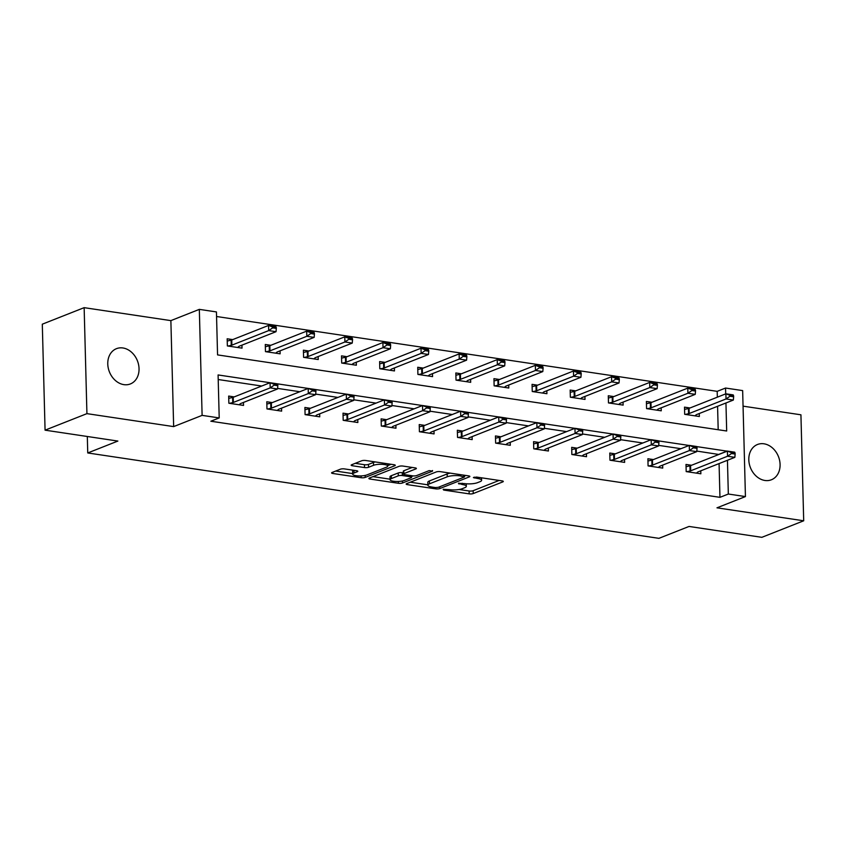 <?xml version="1.0" encoding="UTF-8"?>
<svg xmlns="http://www.w3.org/2000/svg" width="846" height="846" viewBox="0 0 846 846"><rect width="100%" height="100%" fill="white"/><g stroke="black" fill="none" stroke-linecap="round" stroke-linejoin="round"><path stroke-width="1.27" d="M443.167 489.348L443.695 490.056L469.181 493.863A2.908 0.74 178.5 0 0 473.221 493.567L502.799 481.882A2.908 0.74 178.5 0 0 503.307 481.448A2.908 0.74 178.5 0 0 502.038 480.877L476.562 477.07L473.379 477.578L477.556 478.466A9.306 2.358 178.5 0 1 481.607 480.306A9.306 2.358 178.5 0 1 479.978 481.691L477.514 482.664A9.306 2.358 178.5 0 1 464.581 483.595L458.447 483.309L462.276 484.504A9.306 2.358 178.5 0 1 466.326 486.344A9.306 2.358 178.5 0 1 464.697 487.73L462.233 488.702A9.306 2.358 178.5 0 1 449.3 489.633L443.167 489.348M123.886 384.644A18.961 15.059 68.4 0 0 130.369 383.947A18.961 15.059 68.4 0 0 138.575 364.668A18.961 15.059 68.4 0 0 122.924 347.97A18.961 15.059 68.4 0 0 116.441 348.679A18.961 15.059 68.4 0 0 108.235 367.947A18.961 15.059 68.4 0 0 123.886 384.644M764.921 480.475A18.961 15.059 68.4 0 0 771.415 479.767A18.961 15.059 68.4 0 0 779.621 460.499A18.961 15.059 68.4 0 0 763.97 443.801A18.961 15.059 68.4 0 0 757.477 444.499A18.961 15.059 68.4 0 0 749.27 463.777A18.961 15.059 68.4 0 0 764.921 480.475M344.438 468.906A2.908 0.74 178.5 0 0 340.399 469.192L332.097 472.47A2.908 0.74 178.5 0 0 331.59 472.903A2.908 0.74 178.5 0 0 332.859 473.485L361.147 477.715A2.908 0.74 178.5 0 0 365.186 477.419L394.765 465.734A2.908 0.74 178.5 0 0 395.272 465.3A2.908 0.74 178.5 0 0 394.014 464.729L365.715 460.499A2.908 0.74 178.5 0 0 361.676 460.784L351.65 464.75A2.908 0.74 178.5 0 0 351.143 465.184A2.908 0.74 178.5 0 0 352.412 465.755L364.52 467.563A2.908 0.74 178.5 0 0 368.56 467.278L373.53 465.311A7.783 1.978 178.5 0 1 382.223 464.327A7.783 1.978 178.5 0 1 387.722 466.072A7.783 1.978 178.5 0 1 386.358 467.235L366.889 474.923A7.783 1.978 178.5 0 1 358.196 475.907A7.783 1.978 178.5 0 1 352.697 474.172A7.783 1.978 178.5 0 1 354.062 473.009L357.298 471.719A2.908 0.74 178.5 0 0 357.816 471.285A2.908 0.74 178.5 0 0 356.547 470.714L344.438 468.906M45.071 430.17L42.3 324.187L84.145 307.658L86.927 413.641L45.071 430.17L117.88 441.062L87.741 452.959L658.918 538.342L689.046 526.445L761.855 537.326L803.7 520.787L716.974 507.822L745.432 496.581L728.332 494.032L719.957 497.332L210.844 421.223L219.209 417.924L202.109 415.365L199.328 309.372L216.439 311.931L217.559 354.897L726.682 431.005L725.942 402.982M86.927 413.641L173.652 426.606L202.109 415.365M406.672 483.626A2.908 0.74 178.5 0 0 406.165 484.06A2.908 0.74 178.5 0 0 407.434 484.631L435.722 488.861A2.908 0.74 178.5 0 0 439.772 488.565L469.34 476.88A2.908 0.74 178.5 0 0 469.858 476.446A2.908 0.74 178.5 0 0 468.589 475.875L440.29 471.645A2.908 0.74 178.5 0 0 436.25 471.941L406.672 483.626M398.434 483.288L370.146 479.058A2.908 0.74 178.5 0 1 368.877 478.487A2.908 0.74 178.5 0 1 369.385 478.053L398.963 466.368A2.908 0.74 178.5 0 1 403.003 466.072L415.111 467.88A2.908 0.74 178.5 0 1 416.38 468.451A2.908 0.74 178.5 0 1 415.872 468.896L403.87 473.633A2.908 0.74 178.5 0 0 403.362 474.067A2.908 0.74 178.5 0 0 404.631 474.638L412.658 475.843A2.908 0.74 178.5 0 0 416.708 475.547L429.186 470.609L432.549 471.116L402.485 482.992A2.908 0.74 178.5 0 1 398.434 483.288L398.392 481.459M803.7 520.787L800.929 414.804L743.063 406.154M87.318 436.483L87.741 452.959M719.957 497.332L719.079 463.576M718.836 454.471L696.797 451.077M680.924 448.697L658.685 445.377M642.812 442.997L620.573 439.677M604.7 437.308L582.46 433.977M566.598 431.608L544.348 428.288M528.486 425.908L506.246 422.588M490.373 420.219L468.134 416.888M452.261 414.519L430.022 411.188M414.149 408.819L391.91 405.498M376.036 403.119L353.797 399.798M337.924 397.43L315.685 394.099M299.822 391.73L277.583 388.399M261.71 386.03L218.205 379.526M691.531 465.268L686 464.443L686.191 471.603L700.848 473.792L700.774 470.81M653.419 459.568L647.899 458.744L648.078 465.903L662.735 468.092L662.661 465.12M615.306 453.868L609.786 453.044L609.966 460.203L624.623 462.392L624.549 459.42M577.194 448.169L571.674 447.344L571.864 454.503L586.521 456.703L586.437 453.72M539.082 442.479L533.562 441.654L533.752 448.814L548.409 451.003L548.324 448.02M500.98 436.779L495.449 435.954L495.64 443.114L510.297 445.303L510.223 442.331M462.868 431.079L457.337 430.254L457.527 437.414L472.184 439.603L472.11 436.631M424.755 425.379L419.225 424.555L419.415 431.724L434.072 433.913L433.998 430.931M386.643 419.69L381.123 418.865L381.303 426.024L395.96 428.213L395.886 425.231M348.531 413.99L343.011 413.165L343.19 420.325L357.847 422.514L357.773 419.542M310.419 408.29L304.898 407.465L305.089 414.625L319.746 416.824L319.661 413.842M272.306 402.59L266.786 401.765L266.976 408.935L281.633 411.124L281.549 408.142M234.205 396.901L228.674 396.076L228.864 403.235L243.521 405.424L243.447 402.442M717.334 397.186L717.186 391.349L216.555 316.51M718.191 429.736L717.577 406.292M690.029 407.973L684.499 407.148L684.689 414.307L699.346 416.496L699.272 413.525M651.917 402.273L646.397 401.448L646.577 408.618L661.234 410.807L661.16 407.825M613.805 396.584L608.285 395.759L608.475 402.918L623.132 405.107L623.047 402.125M575.692 390.884L570.172 390.059L570.363 397.218L585.02 399.407L584.935 396.436M537.58 385.184L532.06 384.359L532.25 391.518L546.907 393.707L546.833 390.736M499.478 379.484L493.948 378.659L494.138 385.829L508.795 388.018L508.721 385.036M461.366 373.795L455.835 372.97L456.026 380.129L470.683 382.318L470.609 379.336M423.254 368.095L417.734 367.27L417.913 374.429L432.57 376.618L432.496 373.646M385.142 362.395L379.621 361.57L379.801 368.729L394.458 370.929L394.384 367.947M347.029 356.695L341.509 355.87L341.699 363.04L356.356 365.229L356.272 362.247M308.917 351.005L303.397 350.181L303.587 357.34L318.244 359.529L318.159 356.547M270.815 345.305L265.284 344.481L265.475 351.64L280.132 353.829L280.058 350.857M232.703 339.606L227.172 338.781L227.363 345.94L242.019 348.14L241.945 345.157M173.652 426.606L170.871 320.623L84.145 307.658M170.871 320.623L199.328 309.372M717.186 391.349L725.551 388.039L742.651 390.598L745.432 496.581M727.211 451.172L218.088 374.947L219.209 417.924M728.332 494.032L727.444 460.277M725.709 393.876L725.551 388.039M718.836 454.365L727.2 451.055M459.124 489.506L469.107 490.997A2.908 0.74 178.5 0 0 473.147 490.701L499.119 480.443M464.507 475.896L465.67 475.441M410.268 482.199L427.854 484.832M435.394 487.56L438.217 487.349L464.179 477.102L460.171 475.875A9.306 2.358 178.5 0 0 447.238 476.806L429.493 483.817A9.306 2.358 178.5 0 0 427.865 485.202A9.306 2.358 178.5 0 0 431.915 487.042L435.394 487.56M450.273 473.136A9.306 2.358 178.5 0 0 447.164 473.94L447.238 476.806M427.865 485.202L427.79 482.336A9.306 2.358 178.5 0 1 429.419 480.951L447.164 473.94M390.048 479.174L372.98 476.626M412.203 467.447L403.796 470.767A2.908 0.74 178.5 0 0 403.288 471.201L403.362 474.067M413.134 475.896L411.6 476.499M391.423 478.55A7.783 1.978 178.5 0 0 390.069 479.714A7.783 1.978 178.5 0 0 395.568 481.448A7.783 1.978 178.5 0 0 404.261 480.465L411.114 477.757A2.908 0.74 178.5 0 0 411.621 477.324A2.908 0.74 178.5 0 0 410.363 476.742L402.326 475.547A2.908 0.74 178.5 0 0 398.286 475.833L391.423 478.55L391.349 475.685A7.783 1.978 178.5 0 0 389.995 476.848L390.069 479.714M391.349 475.685L398.212 472.977A2.908 0.74 178.5 0 1 402.252 472.681L403.331 472.84M353.649 470.281A7.783 1.978 178.5 0 0 352.623 471.307L352.697 474.172M375.275 461.927A7.783 1.978 178.5 0 0 373.456 462.445L373.53 465.311M355.246 463.333L364.446 464.708A2.908 0.74 178.5 0 0 368.486 464.412L373.456 462.445M387.711 465.628L391.095 464.295M335.693 471.053L352.676 473.591M694.957 415.841L696.142 414.826A2.961 0.751 -1.5 0 1 696.533 414.603L733.355 400.052L726.027 398.963L689.204 413.514A2.961 0.751 -1.5 0 1 688.581 413.694L685.366 414.413M729.982 396.224L733.641 396.774L733.619 395.917L729.961 395.368L729.982 396.224L726.027 398.963L725.889 393.802L689.067 408.354A2.961 0.751 -1.5 0 1 688.443 408.533L684.562 409.401M729.961 395.368L725.889 393.802L733.218 394.902L733.619 395.917M733.355 400.052L733.641 396.774M735.142 454.069L735.121 453.202L731.462 452.663L731.483 453.519L735.142 454.069L734.857 457.348L698.024 471.899A2.961 0.751 178.5 0 0 697.633 472.11L696.459 473.136M686.857 471.698L690.082 470.989A2.961 0.751 178.5 0 0 690.696 470.799L727.528 456.248L727.391 451.098L734.719 452.187L735.121 453.202M686.064 466.696L689.945 465.829A2.961 0.751 178.5 0 0 690.569 465.649L727.391 451.098L731.462 452.663M734.857 457.348L727.528 456.248L731.483 453.519M656.845 410.151L658.029 409.126A2.961 0.751 -1.5 0 1 658.421 408.914L695.243 394.363L687.914 393.263L651.092 407.814A2.961 0.751 -1.5 0 1 650.468 407.994L647.253 408.713M691.869 390.535L695.528 391.074L695.507 390.218L691.848 389.668L691.869 390.535L687.914 393.263L687.777 388.113L650.955 402.654A2.961 0.751 -1.5 0 1 650.331 402.844L646.45 403.701M691.848 389.668L687.777 388.113L695.105 389.202L695.507 390.218M695.243 394.363L695.528 391.074M618.733 404.451L619.917 403.426A2.961 0.751 -1.5 0 1 620.308 403.214L657.131 388.663L649.802 387.563L612.98 402.114A2.961 0.751 -1.5 0 1 612.356 402.305L609.141 403.013M653.757 384.835L657.427 385.385L657.395 384.518L653.736 383.978L653.757 384.835L649.802 387.563L649.675 382.413L612.842 396.964A2.961 0.751 -1.5 0 1 612.218 397.144L608.337 398.011M653.736 383.978L649.675 382.413L657.004 383.502L657.395 384.518M657.131 388.663L657.427 385.385M697.03 448.369L697.009 447.513L693.35 446.963L693.371 447.82L697.03 448.369L696.744 451.648L659.922 466.199A2.961 0.751 178.5 0 0 659.531 466.421L658.347 467.436M648.755 465.998L651.97 465.289A2.961 0.751 178.5 0 0 652.594 465.099L689.416 450.558L689.279 445.398L696.607 446.498L697.009 447.513M647.951 460.996L651.832 460.129A2.961 0.751 178.5 0 0 652.456 459.949L689.279 445.398L693.35 446.963M696.744 451.648L689.416 450.558L693.371 447.82M658.918 442.67L658.897 441.813L655.238 441.263L655.259 442.12L658.918 442.67L658.632 445.948L621.81 460.499A2.961 0.751 178.5 0 0 621.419 460.721L620.234 461.736M610.643 460.309L613.858 459.59A2.961 0.751 178.5 0 0 614.482 459.41L651.304 444.859L651.166 439.698L658.495 440.798L658.897 441.813M609.839 455.296L613.72 454.429A2.961 0.751 178.5 0 0 614.344 454.249L651.166 439.698L655.238 441.263M658.632 445.948L651.304 444.859L655.259 442.12M580.631 398.752L581.805 397.736A2.961 0.751 -1.5 0 1 582.196 397.514L619.029 382.963L611.69 381.874L574.868 396.425A2.961 0.751 -1.5 0 1 574.244 396.605L571.029 397.313M615.645 379.135L619.314 379.685L619.293 378.828L615.624 378.278L615.645 379.135L611.69 381.874L611.563 376.713L574.73 391.264A2.961 0.751 -1.5 0 1 574.106 391.444L570.236 392.311M615.624 378.278L611.563 376.713L618.891 377.813L619.293 378.828M619.029 382.963L619.314 379.685M542.519 393.052L543.692 392.036A2.961 0.751 -1.5 0 1 544.084 391.814L580.916 377.274L573.588 376.174L536.755 390.725A2.961 0.751 -1.5 0 1 536.131 390.905L532.917 391.624M577.532 373.435L581.202 373.985L581.181 373.128L577.511 372.578L577.532 373.435L573.588 376.174L573.451 371.013L536.618 385.565A2.961 0.751 -1.5 0 1 536.004 385.755L532.123 386.611M577.511 372.578L573.451 371.013L580.779 372.113L581.181 373.128M580.916 377.274L581.202 373.985M504.406 387.362L505.58 386.336A2.961 0.751 -1.5 0 1 505.971 386.125L542.804 371.574L535.476 370.474L498.643 385.025A2.961 0.751 -1.5 0 1 498.019 385.205L494.804 385.924M539.431 367.746L543.09 368.285L543.069 367.428L539.399 366.878L539.431 367.746L535.476 370.474L535.338 365.324L498.516 379.865A2.961 0.751 -1.5 0 1 497.892 380.055L494.011 380.912M539.399 366.878L535.338 365.324L542.667 366.413L543.069 367.428M542.804 371.574L543.09 368.285M620.816 436.97L620.784 436.113L617.125 435.563L617.146 436.43L620.816 436.97L620.52 440.258L583.698 454.81A2.961 0.751 178.5 0 0 583.306 455.021L582.122 456.047M572.531 454.609L575.745 453.89A2.961 0.751 178.5 0 0 576.369 453.71L613.191 439.159L613.064 434.009L620.393 435.098L620.784 436.113M571.727 449.596L575.608 448.74A2.961 0.751 178.5 0 0 576.232 448.549L613.064 434.009L617.125 435.563M620.52 440.258L613.191 439.159L617.146 436.43M582.704 431.28L582.683 430.413L579.013 429.874L579.034 430.73L582.704 431.28L582.418 434.558L545.585 449.11A2.961 0.751 178.5 0 0 545.194 449.321L544.02 450.347M534.418 448.909L537.633 448.2A2.961 0.751 178.5 0 0 538.257 448.01L575.09 433.459L574.952 428.309L582.281 429.398L582.683 430.413M533.625 443.907L537.496 443.04A2.961 0.751 178.5 0 0 538.119 442.86L574.952 428.309L579.013 429.874M582.418 434.558L575.09 433.459L579.034 430.73M544.591 425.58L544.57 424.724L540.901 424.174L540.922 425.03L544.591 425.58L544.306 428.859L507.473 443.41A2.961 0.751 178.5 0 0 507.082 443.632L505.908 444.647M496.306 443.209L499.521 442.5A2.961 0.751 178.5 0 0 500.145 442.31L536.977 427.769L536.84 422.609L544.168 423.709L544.57 424.724M495.513 438.207L499.394 437.34A2.961 0.751 178.5 0 0 500.007 437.16L536.84 422.609L540.901 424.174M544.306 428.859L536.977 427.769L540.922 425.03M466.294 381.662L467.468 380.637A2.961 0.751 -1.5 0 1 467.87 380.425L504.692 365.874L497.363 364.774L460.531 379.325A2.961 0.751 -1.5 0 1 459.917 379.516L456.692 380.224M501.318 362.046L504.977 362.596L504.956 361.728L501.297 361.189L501.318 362.046L497.363 364.774L497.226 359.624L460.404 374.175A2.961 0.751 -1.5 0 1 459.78 374.355L455.899 375.222M501.297 361.189L497.226 359.624L504.554 360.713L504.956 361.728M504.692 365.874L504.977 362.596M506.479 419.88L506.458 419.024L502.788 418.474L502.82 419.33L506.479 419.88L506.194 423.169L469.361 437.71A2.961 0.751 178.5 0 0 468.97 437.932L467.796 438.947M458.194 437.519L461.408 436.8A2.961 0.751 178.5 0 0 462.032 436.621L498.865 422.069L498.728 416.909L506.056 418.009L506.458 419.024M457.4 432.507L461.282 431.65A2.961 0.751 178.5 0 0 461.905 431.46L498.728 416.909L502.788 418.474M506.194 423.169L498.865 422.069L502.82 419.33M428.182 375.962L429.366 374.947A2.961 0.751 -1.5 0 1 429.757 374.725L466.58 360.174L459.251 359.085L422.429 373.636A2.961 0.751 -1.5 0 1 421.805 373.816L418.59 374.535M463.206 356.346L466.865 356.896L466.844 356.039L463.185 355.489L463.206 356.346L459.251 359.085L459.114 353.924L422.291 368.475A2.961 0.751 -1.5 0 1 421.668 368.655L417.787 369.522M463.185 355.489L459.114 353.924L466.442 355.024L466.844 356.039M466.58 360.174L466.865 356.896M468.367 414.18L468.346 413.324L464.687 412.774L464.708 413.641L468.367 414.18L468.081 417.469L431.259 432.02A2.961 0.751 178.5 0 0 430.857 432.232L429.683 433.258M420.081 431.82L423.307 431.1A2.961 0.751 178.5 0 0 423.92 430.921L460.753 416.369L460.615 411.219L467.944 412.309L468.346 413.324M419.288 426.807L423.169 425.95A2.961 0.751 178.5 0 0 423.793 425.76L460.615 411.219L464.687 412.774M468.081 417.469L460.753 416.369L464.708 413.641M390.069 370.262L391.254 369.247A2.961 0.751 -1.5 0 1 391.645 369.025L428.467 354.485L421.139 353.385L384.317 367.936A2.961 0.751 -1.5 0 1 383.693 368.116L380.478 368.835M425.094 350.646L428.753 351.196L428.732 350.339L425.073 349.789L425.094 350.646L421.139 353.385L421.001 348.224L384.179 362.775A2.961 0.751 -1.5 0 1 383.555 362.966L379.674 363.822M425.073 349.789L421.001 348.224L428.34 349.324L428.732 350.339M428.467 354.485L428.753 351.196M430.254 408.491L430.233 407.624L426.574 407.085L426.596 407.941L430.254 408.491L429.969 411.769L393.147 426.321A2.961 0.751 178.5 0 0 392.756 426.532L391.571 427.558M381.98 426.12L385.194 425.411A2.961 0.751 178.5 0 0 385.818 425.221L422.64 410.67L422.503 405.52L429.831 406.609L430.233 407.624M381.176 421.118L385.057 420.251A2.961 0.751 178.5 0 0 385.681 420.071L422.503 405.52L426.574 407.085M429.969 411.769L422.64 410.67L426.596 407.941M351.957 364.573L353.142 363.547A2.961 0.751 -1.5 0 1 353.533 363.336L390.355 348.785L383.026 347.685L346.204 362.236A2.961 0.751 -1.5 0 1 345.58 362.416L342.366 363.135M386.982 344.957L390.651 345.496L390.619 344.639L386.96 344.089L386.982 344.957L383.026 347.685L382.9 342.535L346.067 357.075A2.961 0.751 -1.5 0 1 345.443 357.266L341.562 358.122M386.96 344.089L382.9 342.535L390.228 343.624L390.619 344.639M390.355 348.785L390.651 345.496M392.142 402.791L392.121 401.935L388.462 401.385L388.483 402.241L392.142 402.791L391.857 406.069L355.034 420.621A2.961 0.751 178.5 0 0 354.643 420.843L353.459 421.858M343.867 420.43L347.082 419.711A2.961 0.751 178.5 0 0 347.706 419.531L384.528 404.98L384.391 399.82L391.73 400.919L392.121 401.935M343.064 415.418L346.945 414.551A2.961 0.751 178.5 0 0 347.569 414.371L384.391 399.82L388.462 401.385M391.857 406.069L384.528 404.98L388.483 402.241M313.855 358.873L315.029 357.847A2.961 0.751 -1.5 0 1 315.421 357.636L352.253 343.085L344.925 341.985L308.092 356.536A2.961 0.751 -1.5 0 1 307.468 356.726L304.253 357.435M348.869 339.257L352.539 339.806L352.518 338.939L348.848 338.4L348.869 339.257L344.925 341.985L344.787 336.835L307.955 351.386A2.961 0.751 -1.5 0 1 307.331 351.566L303.46 352.433M348.848 338.4L344.787 336.835L352.116 337.935L352.518 338.939M352.253 343.085L352.539 339.806M354.04 397.091L354.009 396.235L350.35 395.685L350.371 396.541L354.04 397.091L353.744 400.38L316.922 414.921A2.961 0.751 178.5 0 0 316.531 415.143L315.346 416.158M305.755 414.73L308.97 414.011A2.961 0.751 178.5 0 0 309.594 413.831L346.416 399.28L346.289 394.12L353.617 395.219L354.009 396.235M304.951 409.718L308.832 408.861A2.961 0.751 178.5 0 0 309.456 408.671L346.289 394.12L350.35 395.685M353.744 400.38L346.416 399.28L350.371 396.541M275.743 353.173L276.917 352.158A2.961 0.751 -1.5 0 1 277.308 351.936L314.141 337.385L306.812 336.296L269.98 350.847A2.961 0.751 -1.5 0 1 269.356 351.027L266.141 351.746M310.757 333.557L314.426 334.107L314.405 333.25L310.736 332.7L310.757 333.557L306.812 336.296L306.675 331.135L269.842 345.686A2.961 0.751 -1.5 0 1 269.229 345.866L265.348 346.733M310.736 332.7L306.675 331.135L314.003 332.235L314.405 333.25M314.141 337.385L314.426 334.107M315.928 391.391L315.907 390.535L312.237 389.985L312.259 390.852L315.928 391.391L315.643 394.68L278.81 409.231A2.961 0.751 178.5 0 0 278.419 409.443L277.245 410.469M267.643 409.03L270.857 408.311A2.961 0.751 178.5 0 0 271.481 408.132L308.314 393.58L308.177 388.43L315.505 389.52L315.907 390.535M266.85 404.018L270.72 403.161A2.961 0.751 178.5 0 0 271.344 402.971L308.177 388.43L312.237 389.985M315.643 394.68L308.314 393.58L312.259 390.852M237.631 347.484L238.805 346.458A2.961 0.751 -1.5 0 1 239.196 346.236L276.029 331.695L268.7 330.596L231.867 345.147A2.961 0.751 -1.5 0 1 231.244 345.327L228.029 346.046M272.655 327.857L276.314 328.407L276.293 327.55L272.624 327L272.655 327.857L268.7 330.596L268.563 325.435L231.741 339.986A2.961 0.751 -1.5 0 1 231.117 340.177L227.236 341.033M272.624 327L268.563 325.435L275.891 326.535L276.293 327.55M276.029 331.695L276.314 328.407M277.816 385.702L277.795 384.835L274.125 384.296L274.146 385.152L277.816 385.702L277.53 388.98L240.698 403.531A2.961 0.751 178.5 0 0 240.306 403.743L239.132 404.769M229.53 403.331L232.745 402.622A2.961 0.751 178.5 0 0 233.369 402.432L270.202 387.88L270.064 382.73L277.393 383.83L277.795 384.835M228.737 398.329L232.618 397.461A2.961 0.751 178.5 0 0 233.232 397.282L270.064 382.73L274.125 384.296M277.53 388.98L270.202 387.88L274.146 385.152M443.674 489.2L443.695 490.056M474.236 477.133L474.257 477.979M458.955 483.172L458.976 484.018M462.244 483.246L462.276 484.504M477.525 477.218L477.556 478.466M502.778 481.046L502.799 481.882M473.147 490.701L473.221 493.567M469.107 490.997L469.181 493.863M469.319 476.044L469.34 476.88M439.719 486.757L439.772 488.565M435.69 487.592L435.722 488.861M407.402 483.341L407.434 484.631M463.619 475.135L463.65 476.393M460.139 474.617L460.171 475.875M429.419 480.951L429.493 483.817M370.104 477.768L370.146 479.058M415.851 468.05L415.872 468.896M403.796 470.767L403.87 473.633M432.528 470.524L432.549 471.116M402.432 480.993L402.485 482.992M410.331 475.494L410.363 476.742M402.252 472.681L402.326 475.547M398.212 472.977L398.286 475.833M357.276 470.884L357.298 471.719M353.988 470.334L354.062 473.009M368.486 464.412L368.56 467.278M364.446 464.708L364.52 467.563M352.37 464.465L352.412 465.755M394.744 464.898L394.765 465.734M365.144 475.431L365.186 477.419M361.105 475.917L361.147 477.715M332.816 472.184L332.859 473.485M688.443 408.533L688.581 413.694M689.067 408.354L689.204 413.514M690.696 470.799L690.569 465.649M690.082 470.989L689.945 465.829M650.331 402.844L650.468 407.994M650.955 402.654L651.092 407.814M612.218 397.144L612.356 402.305M612.842 396.964L612.98 402.114M652.594 465.099L652.456 459.949M651.97 465.289L651.832 460.129M614.482 459.41L614.344 454.249M613.858 459.59L613.72 454.429M574.106 391.444L574.244 396.605M574.73 391.264L574.868 396.425M536.004 385.755L536.131 390.905M536.618 385.565L536.755 390.725M497.892 380.055L498.019 385.205M498.516 379.865L498.643 385.025M576.369 453.71L576.232 448.549M575.745 453.89L575.608 448.74M538.257 448.01L538.119 442.86M537.633 448.2L537.496 443.04M500.145 442.31L500.007 437.16M499.521 442.5L499.394 437.34M459.78 374.355L459.917 379.516M460.404 374.175L460.531 379.325M462.032 436.621L461.905 431.46M461.408 436.8L461.282 431.65M421.668 368.655L421.805 373.816M422.291 368.475L422.429 373.636M423.92 430.921L423.793 425.76M423.307 431.1L423.169 425.95M383.555 362.966L383.693 368.116M384.179 362.775L384.317 367.936M385.818 425.221L385.681 420.071M385.194 425.411L385.057 420.251M345.443 357.266L345.58 362.416M346.067 357.075L346.204 362.236M347.706 419.531L347.569 414.371M347.082 419.711L346.945 414.551M307.331 351.566L307.468 356.726M307.955 351.386L308.092 356.536M309.594 413.831L309.456 408.671M308.97 414.011L308.832 408.861M269.229 345.866L269.356 351.027M269.842 345.686L269.98 350.847M271.481 408.132L271.344 402.971M270.857 408.311L270.72 403.161M231.117 340.177L231.244 345.327M231.741 339.986L231.867 345.147M233.369 402.432L233.232 397.282M232.745 402.622L232.618 397.461M466.252 483.785L466.326 486.344M481.533 477.81L481.607 480.306M464.496 475.262L464.539 476.795M411.579 475.674L411.621 477.324M387.658 463.777L387.722 466.072"/></g></svg>
